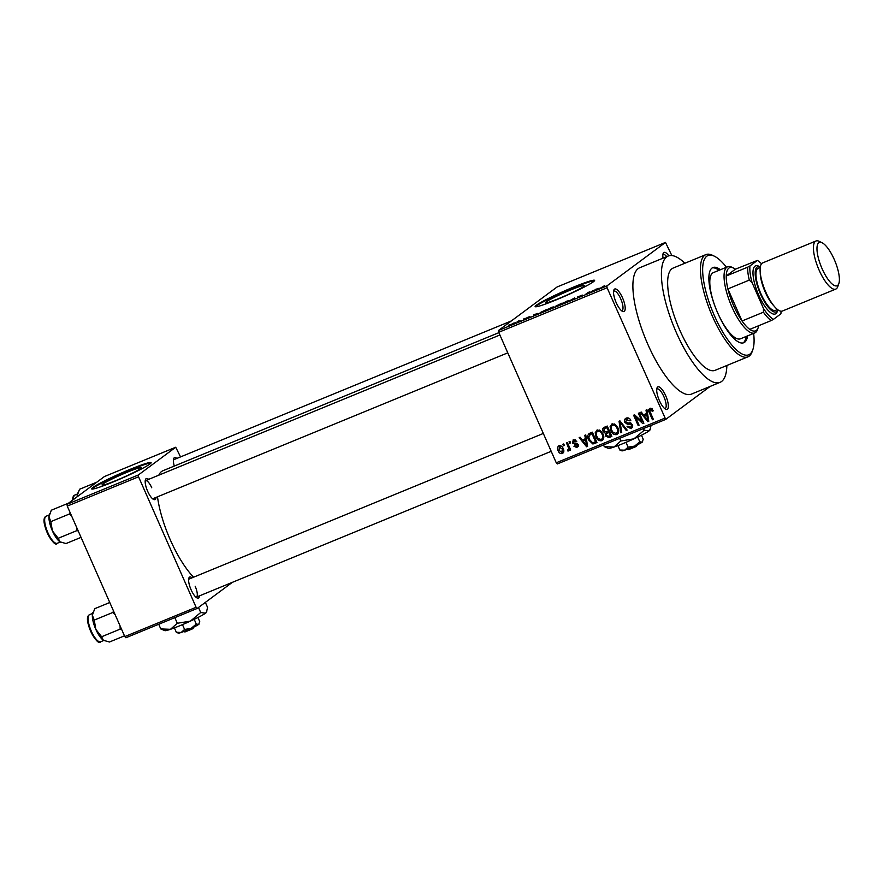 <?xml version="1.0" encoding="UTF-8"?>
<svg xmlns="http://www.w3.org/2000/svg" width="883" height="883" viewBox="0 0 883 883"><rect width="100%" height="100%" fill="white"/><g stroke="black" fill="none" stroke-linecap="round" stroke-linejoin="round"><path stroke-width="1.32" d="M622.559 297.913A12.185 3.863 -112.3 0 1 622.559 311.39A12.185 3.863 -112.3 0 1 616.191 302.637A12.185 3.863 -112.3 0 1 613.817 290.132A12.185 3.863 -112.3 0 1 622.559 297.913M621.533 310.717A10.563 3.344 67.7 0 0 621.963 310.628A10.563 3.344 67.7 0 0 620.716 298.807A10.563 3.344 67.7 0 0 613.939 291.092A10.563 3.344 67.7 0 0 613.575 291.335M665.727 395.783A12.185 3.863 -112.3 0 1 665.716 409.259A12.185 3.863 -112.3 0 1 659.358 400.507A12.185 3.863 -112.3 0 1 656.985 388.001A12.185 3.863 -112.3 0 1 665.727 395.783M664.7 408.586A10.563 3.344 67.7 0 0 665.131 408.498A10.563 3.344 67.7 0 0 663.884 396.677A10.563 3.344 67.7 0 0 657.107 388.962A10.563 3.344 67.7 0 0 656.731 389.204M570.727 289.933A21.391 1.623 -23.8 0 0 545.562 302.714A21.391 1.623 -23.8 0 0 559.535 298.233A21.391 1.623 -23.8 0 0 584.701 285.452A21.391 1.623 -23.8 0 0 570.727 289.933M573.365 287.185A32.505 2.472 -23.8 0 0 535.131 306.611A32.505 2.472 -23.8 0 0 556.367 299.801A32.505 2.472 -23.8 0 0 594.612 280.375A32.505 2.472 -23.8 0 0 573.365 287.185M594.491 280.783A32.505 2.472 -23.8 0 0 573.63 287.781A32.505 2.472 -23.8 0 0 535.517 306.787M156.048 497.405A11.38 3.598 -112.3 0 1 153.598 499.458A11.38 3.598 -112.3 0 1 147.66 491.29A11.38 3.598 -112.3 0 1 145.441 479.624A11.38 3.598 -112.3 0 1 148.642 479.359M152.571 498.763A9.757 3.091 67.7 0 0 152.914 498.696L507.769 352.847M199.481 595.859A11.38 3.598 -112.3 0 1 197.019 597.923A11.38 3.598 -112.3 0 1 191.081 589.756A11.38 3.598 -112.3 0 1 188.863 578.089A11.38 3.598 -112.3 0 1 192.064 577.824M195.993 597.228A9.757 3.091 67.7 0 0 196.335 597.151A9.757 3.091 67.7 0 0 195.176 586.246M684.855 263.255A68.267 21.611 67.7 0 0 668.177 256.048A68.267 21.611 67.7 0 0 676.279 332.438A68.267 21.611 67.7 0 0 720.075 382.339A68.267 21.611 67.7 0 0 726.864 365.485M668.177 256.048L639.656 267.77A68.267 21.611 67.7 0 0 647.758 344.16A68.267 21.611 67.7 0 0 691.555 394.061L720.075 382.339M498.873 332.659L162.969 470.716A61.766 19.558 67.7 0 0 158.797 475.186M157.505 496.809A61.766 19.558 67.7 0 0 170.298 539.833A61.766 19.558 67.7 0 0 193.587 577.195M127.218 472.206A21.391 1.623 -23.8 0 0 102.053 484.999A21.391 1.623 -23.8 0 0 116.037 480.518A21.391 1.623 -23.8 0 0 141.203 467.725A21.391 1.623 -23.8 0 0 127.218 472.206M129.867 469.458A32.505 2.472 -23.8 0 0 91.622 488.884A32.505 2.472 -23.8 0 0 112.869 482.074A32.505 2.472 -23.8 0 0 151.114 462.648A32.505 2.472 -23.8 0 0 129.867 469.458M150.982 463.056A32.505 2.472 -23.8 0 0 130.121 470.054A32.505 2.472 -23.8 0 0 92.009 489.072M517.173 321.688L518.509 320.993L517.173 321.688M520.109 320.706L517.195 322.229L520.208 320.937M523.398 319.127L524.723 318.443L523.398 319.127M525.551 318.465L529.899 316.522L525.363 318.487M528.961 316.931L528.012 317.174M525.65 318.575L526.5 318.443M537.924 313.31L533.851 315.673L533.928 314.657L537.979 313.432M551.985 307.218L554.005 306.887L548.928 309.491L546.963 309.79L552.041 307.317M566.897 301.092L568.917 300.761L563.84 303.366L561.875 303.664L566.941 301.191M604.734 285.54L599.667 288.62L604.789 285.651M607.085 287.748L498.707 332.295L498.476 330.496L557.107 286.964L665.495 242.417L606.853 285.949L607.085 287.748L665.716 419.414L710.175 386.401M498.476 330.496L606.853 285.949M599.115 288.156L595.043 290.518L595.12 289.503L599.16 288.288M590.793 292.074L593.177 290.308L591.113 292.141L588.696 292.339L585.407 294.481L588.376 292.273L590.87 292.24M582.195 295.154L578.354 296.666L581.643 295.772L578.244 297.439L580.771 296.026L577.449 297.041L582.327 295.099M578.111 297.008L577.515 297.196M567.99 301.644L574.701 297.902L574.425 298.995L573.475 299.381L573.972 298.311L567.99 301.644M555.694 306.202L562.063 303.09L559.094 305.297L556.158 306.136M539.723 313.211L547.151 309.216L544.182 311.423L540.109 312.825M510.253 325.054L515.219 322.703L509.855 325.099M508.619 325.198L509.944 324.514L508.619 325.198M665.716 419.414L557.339 463.95L556.257 462.78L664.634 418.244M665.495 242.417L671.853 255.562M562.813 444.326L563.729 443.95L564.38 445.429L563.475 445.805L562.813 444.326M569.038 441.765L569.943 441.39L570.606 442.88L569.69 443.255L569.038 441.765M584.811 435.286L585.76 434.889L587.581 446.412L586.632 446.798L579.149 437.615L580.098 437.217L582.261 439.999L585.396 438.708L584.811 435.286M600.44 430.628L602.901 433.818C604.402 436.677 604.027 438.983 601.809 440.727C599.016 441.07 597.074 439.767 595.959 436.82L595.219 432.725L597.118 430.065L600.44 430.628M596.444 430.44L597.118 430.065M615.341 424.502L617.813 427.692C619.303 430.551 618.939 432.858 616.709 434.591C613.928 434.933 611.974 433.641 610.87 430.694L610.12 426.599L612.018 423.939L615.341 424.502M611.356 424.315L612.018 423.939M630.561 427.471L631.522 425.109L630.771 424.171L627.228 424.171L624.756 422.262C624.027 420.341 624.535 418.95 626.257 418.089C628.321 417.504 629.833 418.266 630.815 420.363L629.965 420.871L626.146 419.646L628.409 418.078L626.709 419.337L625.661 421.875L632.449 424.767L631.124 428.674L627.018 426.699L627.868 426.191L630.561 427.471L632.791 425.915M625.484 418.52L626.257 418.089M646.003 410.131L646.952 409.745L648.773 421.257L647.824 421.655L640.341 412.46L641.29 412.074L643.442 414.844L646.588 413.564L646.003 410.131M498.707 332.295L556.257 462.78M651.709 408.619L649.722 410.805L653.354 419.381L652.438 419.756L649.336 412.703C648.277 410.904 648.453 409.469 649.855 408.387L651.61 408.542L653.254 410.816L652.405 411.323L650.109 409.756L651.809 408.498M638.398 413.266L639.303 412.891L643.884 423.266L642.912 423.663L635.418 416.919L639.093 425.242L638.177 425.617L633.608 415.231L634.579 414.833L642.062 421.566L638.398 413.266M619.038 421.224L619.921 420.849L627.195 430.131L626.257 430.518L620.076 422.229L621.72 432.383L620.771 432.769L619.038 421.224M604.469 427.206L607.283 426.048L611.864 436.434L609.038 437.593L605.396 436.003L605.418 433.421L603.056 431.39C602.217 429.436 602.681 428.034 604.469 427.206L603.553 427.703M589.712 433.266L592.372 432.173L596.952 442.56L592.89 443.994L588.597 439.933C587.063 437.074 587.427 434.855 589.712 433.266L588.829 433.763M575.374 439.8L573.21 442.549L578.089 444.579L576.996 447.571L573.939 446.279L574.789 445.772L576.489 446.511L577.25 445.109L572.394 443.111L573.509 439.767L576.798 441.29L575.948 441.798L573.542 441.081L575.319 439.767M576.489 446.511L578.63 445.01M572.924 440.098L573.509 439.767M568.21 449.59L568.685 448.354L566.445 442.836L567.361 442.46L570.683 450.01L569.778 450.385L569.248 449.182L568.751 450.959L567.714 450.915L567.493 449.723L570.065 448.244M558.939 445.76C560.981 445.496 562.405 446.445 563.188 448.63C564.281 450.694 564.016 452.35 562.383 453.575C560.363 453.862 558.95 452.935 558.166 450.783C557.03 448.696 557.294 447.019 558.939 445.76L558.431 446.036M67.251 506.102L67.02 504.303L138.322 474.999L138.554 476.798L67.251 506.102L124.801 636.588L196.103 607.283L197.185 608.453L232.328 582.361M197.185 608.453L125.883 637.758L124.801 636.588M138.322 474.999L175.717 447.239L180.54 456.897M175.717 447.239L104.415 476.544L67.02 504.303M138.554 476.798L196.103 607.283M174.293 466.058A11.38 3.598 -112.3 0 1 173.653 458.674A11.38 3.598 -112.3 0 1 176.854 458.42M151.755 487.78A9.757 3.091 67.7 0 0 145.496 480.65A9.757 3.091 67.7 0 0 145.198 480.838M543.321 433.454L188.918 579.116A9.757 3.091 67.7 0 0 188.631 579.303M511.345 320.937L173.708 459.712A9.757 3.091 67.7 0 0 173.41 459.9M663.045 258.156A12.185 3.863 -112.3 0 1 663.111 253.542A12.185 3.863 -112.3 0 1 668.795 255.827M666.731 256.644A10.563 3.344 67.7 0 0 663.221 254.503A10.563 3.344 67.7 0 0 662.857 254.746M653.21 410.727L652.405 411.323M652.051 408.365L651.422 409.546M653.243 419.149L652.438 419.756M650.407 409.535L650.462 408.233M648.729 420.981L647.824 421.655M645.296 415.198L644.623 414.37M647.46 412.913L646.588 413.564M647.625 414.006L644.292 415.937L647.747 420.407L646.82 414.9L644.292 415.937M648.199 417.604L647.305 418.266M647.669 414.259L646.82 414.9M648.541 419.811L647.747 420.407M643.773 423.023L642.912 423.663M636.224 416.312L635.418 416.919M638.983 425.01L638.177 425.617M642.868 420.97L642.062 421.566M630.771 420.275L629.965 420.871M632.471 427.538L630.617 427.449M632.327 424.513L631.522 425.109M631.588 423.564L630.771 424.171M630.738 422.802L628.928 422.902L627.228 424.171M625.572 421.655L624.756 422.262M626.124 419.668L626.5 418.001M627.04 429.933L626.257 430.518M620.661 421.787L620.076 422.229M621.676 432.096L620.771 432.769M618.089 433.443L616.191 433.376L618.674 431.577M611.676 430.098L610.87 430.694M611.787 425.694L610.12 426.599M611.82 425.33L612.338 423.829M614.237 423.906L612.559 425.153C610.904 426.478 610.65 428.211 611.787 430.352L613.21 432.538L616.168 433.387C617.868 432.03 618.111 430.253 616.897 428.045C616.08 425.86 614.634 424.9 612.559 425.153L614.248 423.906M617.703 427.449L616.897 428.045M611.654 435.948L609.038 437.593M610.738 436.323L608.553 436.357M606.202 435.407L605.396 436.003M606.798 433.41L607.118 432.162L605.418 433.421M603.873 430.783L603.056 431.39M604.369 428.73L604.623 427.14M607.614 426.787L605.804 427.681M609.756 431.644L606.632 433.542M611.224 434.988L610.418 435.584L609.049 432.493L607.349 433.189L608.144 432.416M609.866 431.886L609.049 432.493M606.444 433.674L607.349 433.189L606.444 433.674L606.235 435.462L608.84 436.235L610.418 435.584M608.519 431.279L606.908 427.637L604.104 428.939L603.961 431.003L606.731 432.008L609.325 430.672M607.725 427.041L606.908 427.637M606.687 427.162L604.104 428.939M603.188 439.568L601.29 439.502L603.762 437.703M596.765 436.224L595.959 436.82M596.875 431.82L595.219 432.725M596.919 431.467L597.427 429.955M599.336 430.032L597.659 431.279C595.992 432.604 595.738 434.337 596.875 436.478L598.299 438.674L601.268 439.513C602.957 438.156 603.199 436.379 601.985 434.171C601.168 431.986 599.723 431.025 597.659 431.279L599.336 430.032M602.791 433.575L601.985 434.171M596.742 442.085L592.89 443.994M594.59 442.736L593.519 442.526M589.403 439.326L588.597 439.933M589.414 434.988L589.844 433.222M592.074 433.167L589.524 434.889L590.374 434.436L588.751 436.886L589.513 439.568L592.515 442.703L593.906 442.372L595.517 441.721L592.007 433.763L590.374 434.436L592.703 432.913M596.323 441.114L595.517 441.721M592.813 433.167L592.007 433.763M587.537 446.125L586.632 446.798M584.105 440.341L583.431 439.513M586.268 438.067L585.396 438.708M586.433 439.149L583.1 441.081L586.566 445.551L585.628 440.043L583.1 441.081M587.007 442.747L586.113 443.421M586.478 439.414L585.628 440.043M587.35 444.966L586.566 445.551M576.742 441.202L575.948 441.798M578.199 446.467L576.864 446.312M578.056 444.513L577.25 445.109M577.648 443.884L576.687 444.602M576.93 443.354L575.186 443.178M573.199 442.515L572.394 443.111M573.807 440.882L573.983 439.624M570.506 442.648L569.69 443.255M570.584 449.778L569.778 450.385M570.054 448.575L569.248 449.182M569.27 449.756L567.714 450.915M569.645 447.648L568.685 448.354M568.983 446.147L568.177 446.743M564.281 445.209L563.475 445.805M563.553 452.471L562.272 452.295M558.972 450.187L558.166 450.783M559.193 446.953L559.458 445.617M560.793 445.805L559.38 446.853L559.038 450.341L561.93 452.493L563.884 451.092M561.93 452.493L562.283 449.006L559.138 446.986L560.837 445.727M563.089 448.409L562.283 449.006M595.495 290.341L595.12 289.503M596.742 289.536L598.453 288.542L595.926 289.58L595.76 290.121L596.798 289.668M589.612 292.461L589.358 291.876M574.292 299.05L573.972 298.311M564.226 303.2L568.42 301.092M568.089 301.302L566.555 301.346L562.78 303.299L564.182 303.101M558.575 305.518L555.451 306.787M555.484 306.522L558.531 305.419M559.866 304.723L560.804 303.719L556.511 305.971M558.023 305.33L559.767 304.503M556.522 305.661L557.979 305.231M549.314 309.326L553.509 307.218M553.177 307.427L551.654 307.472L547.868 309.425L549.27 309.227M543.619 311.544L545.904 309.856L540.462 312.472L543.663 311.644M534.303 315.485L533.928 314.657M535.551 314.679L537.261 313.697L535.606 314.812M511.069 324.414L514.314 323.079L511.941 324.414M514.381 323.233L513.476 323.156M720.407 269.734A40.64 12.859 67.7 0 0 712.901 267.538A40.64 12.859 67.7 0 0 717.724 313.012A40.64 12.859 67.7 0 0 743.795 342.714A40.64 12.859 67.7 0 0 747.592 335.882M718.983 270.319A40.64 12.859 67.7 0 0 712.217 267.902M726.466 267.24A53.642 16.976 67.7 0 0 714.369 256.202A53.642 16.976 67.7 0 0 714.325 315.54A53.642 16.976 67.7 0 0 752.813 349.745A53.642 16.976 67.7 0 0 753.652 333.388M752.813 349.745L752.128 351.677A55.265 17.494 -112.3 0 1 747.934 356.831A55.265 17.494 -112.3 0 1 712.482 316.434A55.265 17.494 -112.3 0 1 705.914 254.602A55.265 17.494 -112.3 0 1 712.526 255.308L714.369 256.202M705.914 254.602L673.122 268.079A55.265 17.494 67.7 0 0 679.678 329.922A55.265 17.494 67.7 0 0 715.131 370.308L747.934 356.831M758.177 327.659L757.493 329.591A35.761 11.324 -112.3 0 1 755.572 332.472A35.761 11.324 -112.3 0 1 754.777 332.924L740.517 338.785A35.761 11.324 -112.3 0 1 717.581 312.648A35.761 11.324 -112.3 0 1 713.332 272.637L727.592 266.776A35.761 11.324 -112.3 0 1 731.864 267.24L733.718 268.134A34.128 10.806 67.7 0 0 728.872 268.123A34.128 10.806 67.7 0 0 726.245 275.982A34.128 10.806 67.7 0 0 727.89 288.907L742.04 320.982A34.128 10.806 67.7 0 0 749.788 329.37A34.128 10.806 67.7 0 0 756.345 330.408A34.128 10.806 67.7 0 0 758.177 327.659A34.128 10.806 67.7 0 0 758.674 325.717M743.056 342.935A40.64 12.859 67.7 0 0 746.168 336.467M68.653 503.089L51.302 510.219L48.929 516.798A15.817 5.011 67.7 0 0 52.373 530.838L50.85 521.621L48.929 516.798A15.817 5.011 67.7 0 1 49.293 514.612L49.536 513.939M70.121 512.615L69.371 514.005L50.85 521.621M69.371 514.005L71.766 516.334M58.201 538.288L52.373 530.838A15.817 5.011 67.7 0 0 59.956 541.809L58.201 538.288L76.722 530.683L78.179 530.893M76.644 527.405L76.722 530.683M81.037 537.372L66.004 543.553L59.956 541.809A15.817 5.011 67.7 0 0 60.629 542.195A15.817 5.011 67.7 0 0 60.684 542.228M60.629 542.195L59.956 541.809M754.777 332.924A35.761 11.324 -112.3 0 1 731.267 305.474A35.761 11.324 -112.3 0 1 726.797 267.229A35.761 11.324 -112.3 0 1 727.592 266.776M747.636 267.196L749.954 265.949A32.505 10.287 67.7 0 0 752.084 282.637L749.281 280.11A34.128 10.806 -112.3 0 1 747.636 267.196L726.245 275.982L735.44 269.16A34.128 10.806 67.7 0 0 733.718 268.134M749.281 280.11L727.89 288.907A34.128 10.806 67.7 0 0 742.04 320.982L763.431 312.196L763.486 308.498A32.505 10.287 67.7 0 0 773.497 319.326L780.903 313.829A32.505 10.287 67.7 0 0 781.025 311.191M773.497 319.326L771.179 320.573A34.128 10.806 -112.3 0 1 763.431 312.196M749.788 329.37L771.179 320.573M761.532 263.774A32.505 10.287 67.7 0 0 757.36 260.452L749.954 265.949M757.36 260.452L735.44 269.16M752.084 282.637L763.486 308.498M834.292 259.558A23.411 7.406 67.7 0 0 822.073 242.748A23.411 7.406 67.7 0 0 822.062 268.642A23.411 7.406 67.7 0 0 838.85 283.564A23.411 7.406 67.7 0 0 834.292 259.558M838.85 283.564L837.757 286.666A26.004 8.234 -112.3 0 1 835.782 289.094A26.004 8.234 -112.3 0 1 819.093 270.088A26.004 8.234 -112.3 0 1 816.002 240.982A26.004 8.234 -112.3 0 1 819.115 241.313L822.073 242.748M760.285 266.964A24.382 7.715 67.7 0 0 760.484 294.039A24.382 7.715 67.7 0 0 777.89 309.801M777.901 309.801L777.294 311.522A26.004 8.234 -112.3 0 1 758.629 294.933A26.004 8.234 -112.3 0 1 758.652 266.169L760.296 266.964M777.526 309.525L775.506 310.352A22.759 7.207 -112.3 0 1 760.903 293.719A22.759 7.207 -112.3 0 1 758.21 268.255L760.219 267.428M835.782 289.094L782.448 311.015A26.004 8.234 -112.3 0 1 765.76 292.008A26.004 8.234 -112.3 0 1 762.669 262.902L816.002 240.982M96.865 482.151L79.514 489.27L77.141 495.86A15.817 5.011 67.7 0 0 77.13 496.787M77.163 496.765L77.141 495.86A15.817 5.011 67.7 0 1 77.505 493.663L77.748 492.99M109.768 602.504L94.735 608.685L92.351 615.263A15.817 5.011 67.7 0 0 95.794 629.303L94.271 620.087L92.351 615.263A15.817 5.011 67.7 0 1 92.715 613.067L92.958 612.394M113.554 611.08L112.792 612.471L94.271 620.087M112.792 612.471L115.187 614.789M101.622 636.753L95.794 629.303A15.817 5.011 67.7 0 0 103.377 640.263L101.622 636.753L120.143 629.138L121.611 629.358M120.077 625.87L120.143 629.138M124.47 635.837L109.437 642.018L103.377 640.263A15.817 5.011 67.7 0 0 104.062 640.661A15.817 5.011 67.7 0 0 104.117 640.683M104.062 640.661L103.377 640.263M636.632 446.025L638.188 443.641M641.455 435.22L643.221 439.248L642.217 442.129L639.789 441.798L634.645 446.092L628.089 447.173L625.97 442.35M639.789 441.798L637.703 437.063M628.089 447.173L624.667 450.187L619.822 449.999L617.89 445.606M619.822 449.999L621.886 450.871A11.38 0.861 156.2 0 0 624.667 450.187A11.38 0.861 156.2 0 0 634.645 446.092A11.38 0.861 156.2 0 0 642.217 442.129L642.636 441.71A11.38 0.861 156.2 0 1 642.217 442.129M651.047 425.44L649.91 430.076A22.759 1.733 156.2 0 1 649.06 430.904A22.759 1.733 156.2 0 1 633.928 438.829A22.759 1.733 156.2 0 1 613.961 447.041A22.759 1.733 156.2 0 1 608.387 448.387L604.281 446.655L603.542 444.966M650.274 429.138L649.06 430.904L644.215 430.242L633.928 438.829L620.815 440.992L619.645 438.343M644.215 430.242L643.464 428.553M620.815 440.992L613.961 447.041L604.281 446.655M637.338 444.27L636.5 446.368L628.431 449.679M193.134 628.31L194.679 625.915M197.947 617.493L199.724 621.522L198.708 624.402L196.291 624.071L191.147 628.365L184.591 629.447L182.461 624.623M196.291 624.071L194.205 619.336M184.591 629.447L181.158 632.471L176.324 632.272L174.381 627.89M176.324 632.272L178.377 633.144A11.38 0.861 156.2 0 0 181.158 632.471A11.38 0.861 156.2 0 0 191.147 628.365A11.38 0.861 156.2 0 0 198.708 624.402L199.139 623.983A11.38 0.861 156.2 0 1 198.708 624.402M205.353 602.394L207.571 607.416L206.401 612.349A22.759 1.733 156.2 0 1 205.551 613.177A22.759 1.733 156.2 0 1 190.419 621.113A22.759 1.733 156.2 0 1 170.452 629.314A22.759 1.733 156.2 0 1 164.889 630.661L160.772 628.928L158.719 624.259M206.765 611.422L205.551 613.177L200.706 612.515L190.419 621.113L177.306 623.277L174.823 617.647M200.706 612.515L198.487 607.482M177.306 623.277L170.452 629.314L160.772 628.928M193.83 626.555L192.991 628.641L184.944 631.974L183.752 631.511M650.142 412.107L649.336 412.703M630.517 422.968L629.038 424.061M621.798 423.244L621.157 423.719M596.113 442.339L594.414 443.597M577.063 443.409L575.462 444.602M574.127 299.116L573.862 298.52M57.218 543.288C54.316 549.193 39.15 521.047 45.585 516.522L46.104 516.235A14.625 4.636 67.7 0 0 45.773 516.412A14.625 4.636 67.7 0 0 47.605 532.063A14.625 4.636 67.7 0 0 57.218 543.288L60.309 542.03M54.889 542.769A13.653 4.327 -112.3 0 1 46.81 531.754A13.653 4.327 -112.3 0 1 44.812 518.244M773.95 305.915A22.759 7.207 -112.3 0 1 765.186 291.964A22.759 7.207 -112.3 0 1 760.219 272.505M72.351 500.341L74.315 495.286A14.625 4.636 67.7 0 0 73.984 495.473A14.625 4.636 67.7 0 0 72.87 499.955M72.461 500.253A13.653 4.327 -112.3 0 1 73.024 497.295M100.651 641.753C97.737 647.647 82.583 619.513 89.017 614.987L89.525 614.689A14.625 4.636 67.7 0 0 89.205 614.877A14.625 4.636 67.7 0 0 91.026 630.528A14.625 4.636 67.7 0 0 100.651 641.753L103.73 640.484M98.322 641.235A13.653 4.327 -112.3 0 1 90.232 630.219A13.653 4.327 -112.3 0 1 88.234 616.709M606.544 433.597L608.244 432.339M604.281 428.796L605.981 427.538M46.104 516.235L49.183 514.966M499.899 334.999L145.496 480.65M196.335 597.151L551.202 451.312M74.315 495.286L77.395 494.016M89.525 614.689L92.605 613.431M628.453 449.701L627.261 449.237"/></g></svg>
